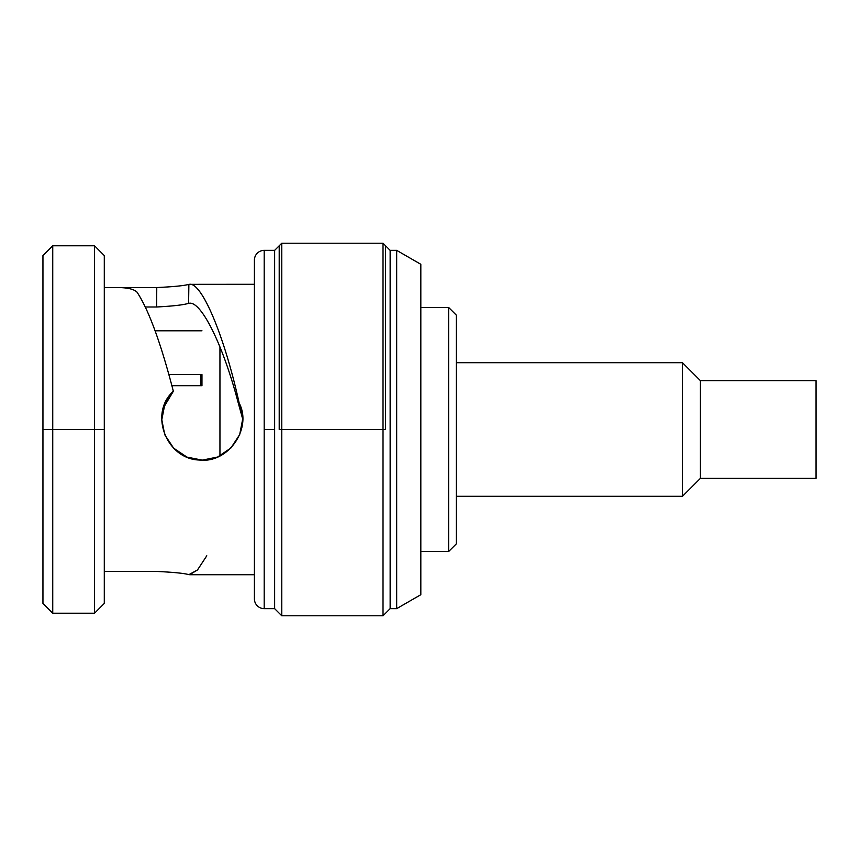 <?xml version="1.0" encoding="UTF-8"?>
<svg xmlns="http://www.w3.org/2000/svg" width="859" height="859" viewBox="0 0 859 859"><rect width="100%" height="100%" fill="white"/><g stroke="black" fill="none" stroke-linecap="round" stroke-linejoin="round"><path stroke-width="1.29" d="M448.623 307.447L448.623 551.553L420.824 551.553L448.623 551.553L448.623 307.447L420.824 307.447L448.623 307.447L456.333 315.156L456.333 543.844L456.333 496.309L682.443 496.309L700.429 478.323L700.429 380.677L816.05 380.677L816.05 478.323L700.429 478.323L816.05 478.323L816.05 380.677L700.429 380.677L682.443 362.691L456.333 362.691L456.333 315.156L456.333 543.844L456.333 496.309L682.443 496.309L682.443 362.691L682.443 496.309L700.429 478.323L700.429 380.677L682.443 362.691L456.333 362.691L456.333 315.156M171.918 385.702L201.962 385.702L201.962 374.578L168.922 374.578M155.082 330.79L201.962 330.79M219.947 346.896L219.947 455.968L219.947 346.896M201.962 374.578L201.962 385.702M456.333 543.844L448.623 551.553M200.673 374.578L200.673 385.702L200.673 374.578M42.95 276.781L42.95 429.5L52.743 429.5L52.743 613.219L52.743 429.5L42.95 429.5L42.95 255.574L52.743 245.781L52.743 429.5L52.743 245.781L94.511 245.781L94.511 429.5L52.743 429.5L94.511 429.5L94.511 245.781L104.293 255.574L104.293 429.5L94.511 429.5L104.293 429.5L104.293 603.426L94.511 613.219L94.511 429.5L94.511 613.219L52.743 613.219L42.95 603.426L42.95 429.5M104.293 582.219L104.293 429.5M206.783 555.784L197.495 569.957L189.614 574.714L254.404 574.714L188.873 574.66C184.545 573.34 173.851 572.266 156.767 571.439L104.293 571.439L156.767 571.439C173.851 572.266 184.545 573.34 188.873 574.66L197.495 569.957L206.783 555.784M254.404 284.286L188.873 284.34C184.545 285.66 173.851 286.734 156.767 287.561L116.341 287.561L156.767 287.561L156.639 306.996L145.321 306.996L156.639 306.996L156.767 287.561C173.851 286.734 184.545 285.66 188.873 284.34L188.604 303.302C183.998 304.859 173.346 306.094 156.639 306.996C173.346 306.094 183.998 304.859 188.604 303.302L189.614 303.216L188.604 303.302L188.873 284.34L254.404 284.286M189.614 303.216C201.618 301.745 223.319 345.79 237.975 401.948L239.167 403.043C224.457 336.052 201.94 282.504 189.614 284.286C201.94 282.504 224.457 336.052 239.167 403.043L237.975 401.948C223.319 345.79 201.618 301.745 189.614 303.216M104.293 287.561L116.341 287.561C126.842 287.464 133.714 288.978 136.989 292.114C148.65 309.712 160.773 342.762 173.346 391.264C148.704 413.222 166.206 459.028 199.245 460.027C228.15 463.742 252.578 428.534 239.167 403.043L242.657 419.192L239.693 434.579L230.899 448.011L217.638 457.02L202.294 460.134L186.951 457.106L173.636 448.162L164.767 434.783L161.728 419.407L164.681 404.288L173.346 391.264L164.466 406.146L161.739 420.03L164.466 406.146L173.346 391.264C160.773 342.762 148.65 309.712 136.989 292.114C133.714 288.978 126.842 287.464 116.341 287.561L104.293 287.561M237.975 401.948L242.614 418.773M254.404 598.863L254.404 260.137A9.793 9.793 0 0 1 264.196 250.356A9.793 9.793 0 0 0 254.404 260.137L254.404 598.863A9.793 9.793 0 0 0 264.196 608.644A9.793 9.793 0 0 1 254.404 598.863M264.196 250.356L264.196 608.644L264.196 250.356L274.633 250.356L274.633 429.5L264.196 429.5L274.633 429.5L274.633 608.644L274.633 250.356L279.207 245.781L279.207 429.5L281.773 429.5L281.773 615.785L281.773 429.5L279.207 429.5L279.207 245.781L274.633 250.356L281.773 243.215L281.773 429.5L281.773 243.215L383.017 243.215L383.017 429.5L281.773 429.5L383.017 429.5L383.017 615.785L383.017 429.5L385.584 429.5L385.584 245.781L390.147 250.356L390.147 608.644L385.584 613.219L390.147 608.644L396.675 608.644L390.147 608.644L390.147 250.356L385.584 245.781L385.584 429.5L383.017 429.5L383.017 243.215L390.147 250.356L396.675 250.356L390.147 250.356M279.207 613.219L274.633 608.644L279.207 613.219M396.675 250.356L396.675 608.644L396.675 250.356L420.824 264.293L420.824 594.707L396.675 608.644L420.824 594.707L420.824 264.293L396.675 250.356M264.196 608.644L274.633 608.644L281.773 615.785L383.017 615.785L390.147 608.644"/></g></svg>
